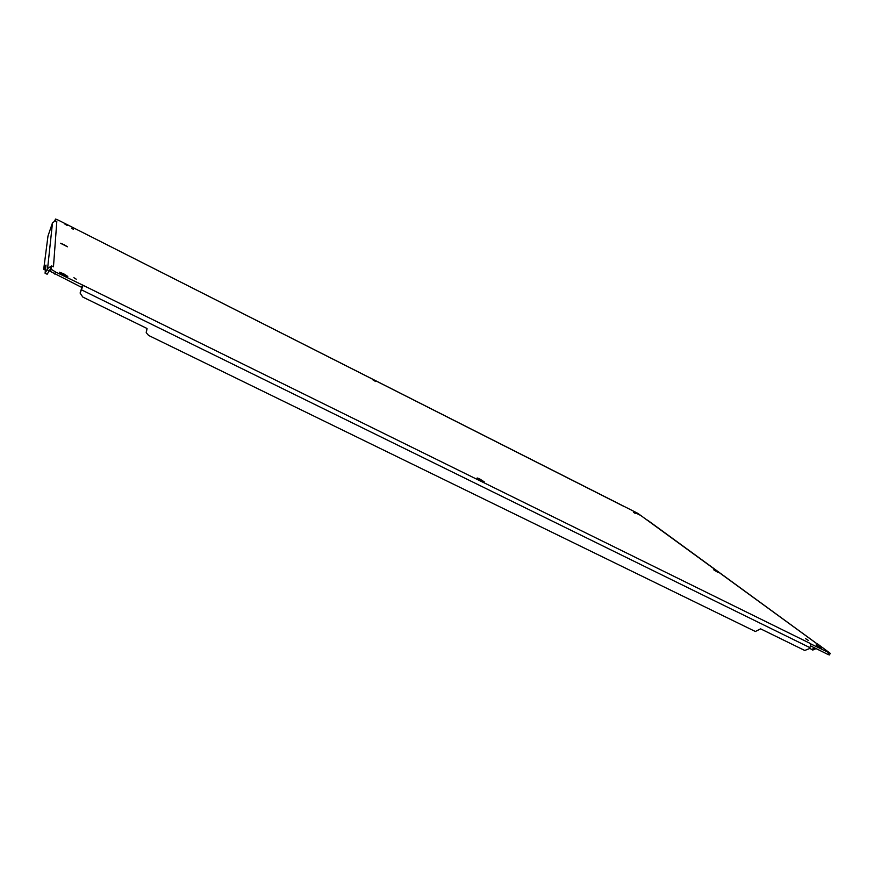 <?xml version="1.0" encoding="UTF-8"?>
<svg xmlns="http://www.w3.org/2000/svg" width="874" height="874" viewBox="0 0 874 874"><rect width="100%" height="100%" fill="white"/><g stroke="black" fill="none" stroke-linecap="round" stroke-linejoin="round"><path stroke-width="1.31" d="M71.777 228.343L73.492 229.381L71.777 228.343M635.802 512.787L639.364 514.961L635.802 512.787M479.542 478.832L484.272 481.858L477.138 477.958L479.542 478.832M372.335 379.524L375.623 381.523L372.335 379.524M713.676 569.782L717.936 572.426L713.676 569.782M63.977 244.622L67.495 246.796L60.448 243.234L63.977 244.622M805.566 638.654L808.494 640.5L805.566 638.654M73.897 277.703L76.257 279.188L73.897 277.703M633.497 512.35L635.518 513.573L633.497 512.35M64.272 223.7L67.298 225.536L64.272 223.7M63.562 273.737L67.768 276.403C64.665 275.583 61.857 274.174 59.334 272.185L63.562 273.737M816.229 644.837L821.494 648.158L816.229 644.837M816.032 643.111L637.878 513.377L58.624 220.303L55.586 219.046L55.423 220.838L56.799 221.581L54.636 221.275L52.484 222.892L47.994 235.98L43.7 269.29L46.016 265.073L45.066 273.223L47.6 268.558L51.588 265.893L51.293 269.323L55.532 271.978L83.106 285.306L80.135 293.118L82.779 297.029L147.061 328.504L146.275 332.754L148.602 335.441L755.376 631.498L760.599 628.843L804.746 650.464L809.411 648.628L811.17 644.116L830.3 653.37L817.518 643.909M56.799 221.581L53.467 266.778L51.588 265.893L50.277 271.355L81.511 287.295L82.538 285.285L80.124 292.987M83.106 285.306L809.914 643.297L811.17 644.116L810.679 644.968M55.586 219.046L54.789 221.198M624.003 506.461L77.731 229.971M647.437 520.085L816.316 643.275M810.613 645.908L827.94 654.429L829.371 654.954L830.3 653.37M809.914 643.297L810.668 644.837M53.467 266.745L52.888 266.504M50.572 266.352L50.801 267.466M54.636 221.275L55.423 220.838M816.141 648.617L812.689 650.005M81.511 287.295L81.894 287.907M45.098 273.212L47.152 274.25L50.506 268.755M814.776 647.951L811.564 649.48L809.695 648.137M146.821 328.384L146.22 332.579M54.854 220.499L55.575 219.057M828.869 652.834L827.94 654.429M81.216 289.709L809.969 647.667M55.532 271.978L54.505 274.01M51.293 269.323L50.277 271.355M52.484 222.892L47.6 268.558M46.988 269.76L49.086 270.787M43.733 269.312L45.415 270.132M52.932 266.526L51.566 265.882M811.564 649.48L812.929 650.158M47.152 274.25L45.066 273.223M45.415 270.164L43.711 269.323"/></g></svg>
